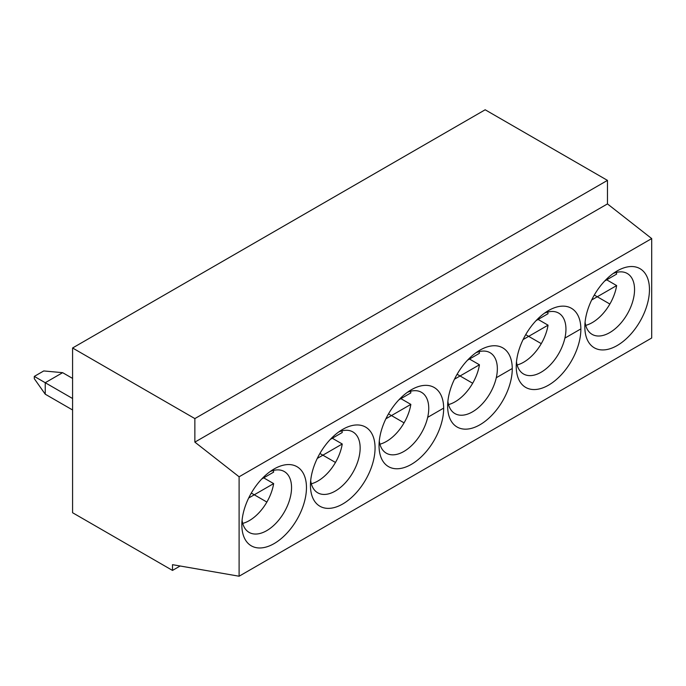 <?xml version="1.0" encoding="UTF-8"?>
<svg xmlns="http://www.w3.org/2000/svg" width="686" height="686" viewBox="0 0 686 686"><rect width="100%" height="100%" fill="white"/><g stroke="black" fill="none" stroke-linecap="round" stroke-linejoin="round"><path stroke-width="1.03" d="M239.105 576.223L651.7 338.009L651.7 238.574L607.462 203.914L607.462 180.384L485.173 109.777L72.579 347.991L72.579 512.725L172.495 570.418L172.495 564.672L239.105 576.223L239.105 476.787L194.867 442.127L194.867 418.589L72.579 347.991M607.462 180.384L194.867 418.589M607.462 203.914L194.867 442.127M651.7 238.574L239.105 476.787M241.841 524.927A45.696 26.385 -60 0 1 274.151 468.958A45.696 26.385 -60 0 1 306.462 487.617A45.696 26.385 -60 0 1 274.151 543.578A45.696 26.385 -60 0 1 241.841 524.927L241.841 524.927M375.062 448.009A45.696 26.385 -60 0 1 342.751 503.978A45.696 26.385 -60 0 1 310.441 485.319L310.441 485.319A45.696 26.385 -60 0 1 342.751 429.35A45.696 26.385 -60 0 1 375.062 448.009M443.662 408.402A45.696 26.385 -60 0 1 411.351 464.371A45.696 26.385 -60 0 1 379.041 445.711L379.041 445.711A45.696 26.385 -60 0 1 411.351 389.751A45.696 26.385 -60 0 1 443.662 408.402M512.262 368.794A45.696 26.385 -60 0 1 479.951 424.763A45.696 26.385 -60 0 1 447.641 406.103L447.641 406.103A45.696 26.385 -60 0 1 479.951 350.143A45.696 26.385 -60 0 1 512.262 368.794M580.862 329.194A45.696 26.385 -60 0 1 548.551 385.155A45.696 26.385 -60 0 1 516.241 366.504L516.241 366.504A45.696 26.385 -60 0 1 548.551 310.535A45.696 26.385 -60 0 1 580.862 329.194M649.462 289.586A45.696 26.385 -60 0 1 617.151 345.547A45.696 26.385 -60 0 1 584.841 326.896L584.841 326.896A45.696 26.385 -60 0 1 617.151 270.927A45.696 26.385 -60 0 1 649.462 289.586M580.365 329.194L564.878 338.129M511.765 368.794L496.278 377.737M443.165 408.402L427.678 417.345M180.144 566.001L172.495 570.418M270.181 471.539A35.149 20.297 -60 0 1 284.27 471.522A35.149 20.297 -60 0 1 291.55 487.617A35.149 20.297 -60 0 1 276.209 522.989A35.149 20.297 -60 0 1 249.121 532.405A35.149 20.297 -60 0 1 242.081 520.194M242.724 523.392A35.149 20.297 120 0 0 273.645 483.596L263.707 477.859M261.726 479.008L273.645 472.122A35.149 20.297 120 0 0 273.268 470.493M248.684 498.01L273.645 483.596M338.781 431.931A35.149 20.297 -60 0 1 352.87 431.914A35.149 20.297 -60 0 1 360.15 448.009A35.149 20.297 -60 0 1 344.809 483.381A35.149 20.297 -60 0 1 317.721 492.797A35.149 20.297 -60 0 1 310.681 480.586M311.324 483.784A35.149 20.297 120 0 0 342.245 443.996L332.307 438.251M330.326 439.4L342.245 432.514A35.149 20.297 120 0 0 341.868 430.885M317.284 458.411L342.245 443.996M407.381 392.323A35.149 20.297 -60 0 1 421.47 392.315A35.149 20.297 -60 0 1 428.75 408.402A35.149 20.297 -60 0 1 413.409 443.773A35.149 20.297 -60 0 1 386.321 453.197A35.149 20.297 -60 0 1 379.281 440.987M379.924 444.185A35.149 20.297 120 0 0 410.845 404.388L400.907 398.652M398.926 399.792L410.845 392.906A35.149 20.297 120 0 0 410.468 391.277M385.884 418.803L410.845 404.388M475.981 352.715A35.149 20.297 -60 0 1 490.07 352.707A35.149 20.297 -60 0 1 497.35 368.794A35.149 20.297 -60 0 1 482.009 404.174A35.149 20.297 -60 0 1 454.921 413.589A35.149 20.297 -60 0 1 447.881 401.379M448.524 404.577A35.149 20.297 120 0 0 479.445 364.781L469.507 359.044M467.526 360.184L479.445 353.299A35.149 20.297 120 0 0 479.068 351.678M454.484 379.195L479.445 364.781M544.581 313.116A35.149 20.297 -60 0 1 558.67 313.099A35.149 20.297 -60 0 1 565.95 329.194A35.149 20.297 -60 0 1 550.609 364.566A35.149 20.297 -60 0 1 523.521 373.981A35.149 20.297 -60 0 1 516.481 361.771M517.124 364.969A35.149 20.297 120 0 0 548.045 325.173L538.107 319.436M536.126 320.585L548.045 313.699A35.149 20.297 120 0 0 547.668 312.07M523.084 339.587L548.045 325.173M613.181 273.508A35.149 20.297 -60 0 1 627.27 273.491A35.149 20.297 -60 0 1 634.55 289.586A35.149 20.297 -60 0 1 619.209 324.958A35.149 20.297 -60 0 1 592.121 334.374A35.149 20.297 -60 0 1 585.081 322.163M585.724 325.361A35.149 20.297 120 0 0 616.645 285.573L606.707 279.828M604.726 280.977L616.645 274.091A35.149 20.297 120 0 0 616.268 272.462M591.684 299.988L616.645 285.573M72.579 378.415L62.632 372.67L43.741 370.946L34.3 376.4L34.3 378.698L45.233 394.193L72.579 409.979M72.579 398.506L45.233 382.719L62.632 372.67M45.233 394.193L45.233 382.719L34.3 376.4M251.308 493.08L266.691 501.963M319.908 453.472L335.291 462.355M388.508 413.864L403.891 422.756M457.108 374.264L472.491 383.148M525.708 334.657L541.091 343.54M594.308 295.049L609.691 303.932"/></g></svg>
